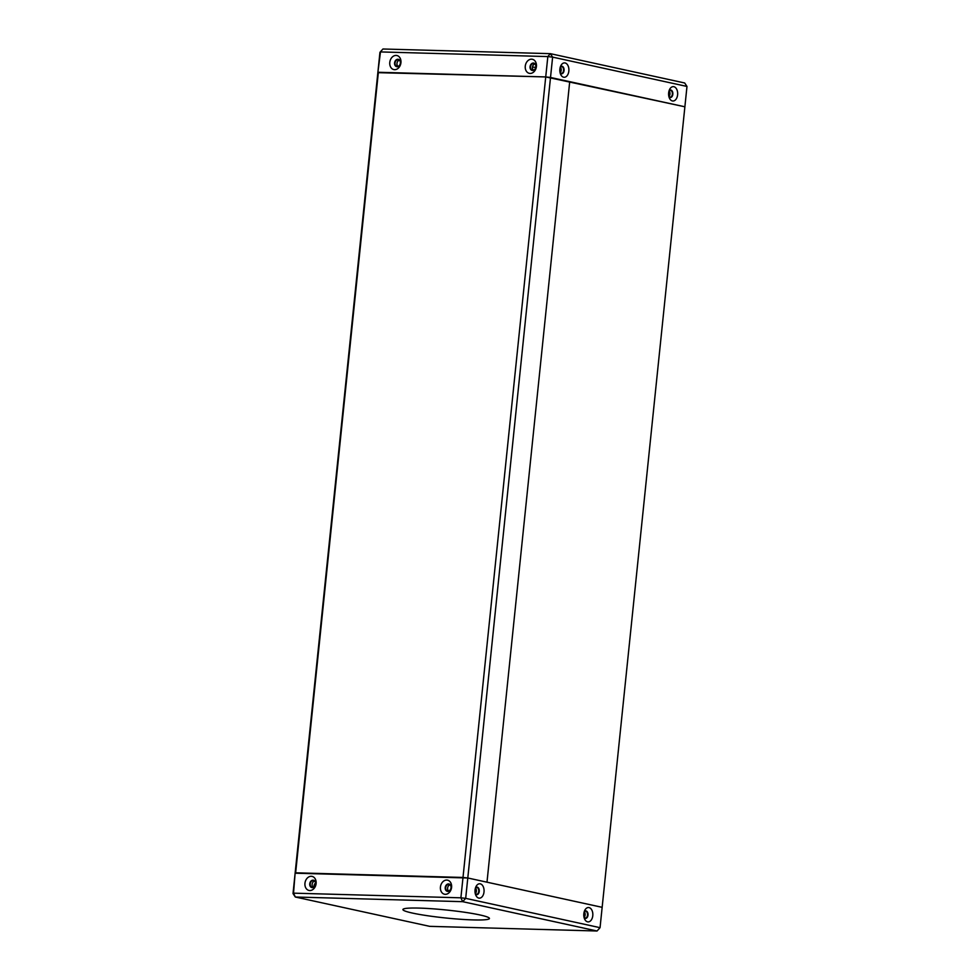 <?xml version="1.0" encoding="UTF-8"?>
<svg xmlns="http://www.w3.org/2000/svg" width="980" height="980" viewBox="0 0 980 980"><rect width="100%" height="100%" fill="white"/><g stroke="black" fill="none" stroke-linecap="round" stroke-linejoin="round"><path stroke-width="1.47" d="M314.004 886.839A3.43 2.156 -88.4 0 1 315.536 883.176M315.413 884.67A3.43 2.156 91.6 0 0 314.911 883.691A3.43 2.156 -88.4 0 1 315.413 884.67M532.459 67.069A23.973 2.205 5.9 0 1 535.754 67.412M561.32 73.745A3.773 2.377 91.6 0 0 564.027 69.053A3.773 2.377 91.6 0 0 560.315 67.032A3.773 2.377 -88.4 0 1 564.027 69.053A3.773 2.377 -88.4 0 1 561.32 73.745A3.773 2.377 -88.4 0 1 560.144 72.912A3.773 2.377 91.6 0 0 561.32 73.745M563.635 77.212A7.191 4.533 -88.4 0 1 560.56 74.174A7.191 4.533 -88.4 0 1 560.793 65.795A7.191 4.533 -88.4 0 1 566.538 63.688A7.191 4.533 -88.4 0 1 568.657 72.238A7.191 4.533 -88.4 0 1 563.635 77.212M670.1 97.486A3.773 2.377 91.6 0 0 672.795 92.794A3.773 2.377 91.6 0 0 669.083 90.772A3.773 2.377 -88.4 0 1 672.795 92.794A3.773 2.377 -88.4 0 1 670.1 97.486A3.773 2.377 -88.4 0 1 668.923 96.665A3.773 2.377 91.6 0 0 670.1 97.486M672.403 100.952A7.191 4.533 -88.4 0 1 669.328 97.914A7.191 4.533 -88.4 0 1 669.561 89.535A7.191 4.533 -88.4 0 1 675.306 87.428A7.191 4.533 -88.4 0 1 677.425 95.979A7.191 4.533 -88.4 0 1 672.403 100.952M530.058 66.701A3.773 2.903 -77.7 0 0 534.1 70.046A3.773 2.903 -77.7 0 0 534.774 63.59A3.773 2.903 -77.7 0 0 530.058 66.701A3.773 2.903 102.3 0 1 534.774 63.59A3.773 2.903 102.3 0 1 534.1 70.046A3.773 2.903 102.3 0 1 530.058 66.701M525.268 66.162A7.191 5.537 102.3 0 1 534.272 60.221A7.191 5.537 102.3 0 1 532.998 72.557A7.191 5.537 102.3 0 1 525.268 66.162M394.573 62.928A3.773 2.903 -77.7 0 0 398.615 66.285A3.773 2.903 -77.7 0 0 399.289 59.817A3.773 2.903 -77.7 0 0 394.573 62.928A3.773 2.903 102.3 0 1 399.289 59.817A3.773 2.903 102.3 0 1 398.615 66.285A3.773 2.903 102.3 0 1 394.573 62.928M389.783 62.389A7.191 5.537 102.3 0 1 398.787 56.46A7.191 5.537 102.3 0 1 397.513 68.796A7.191 5.537 102.3 0 1 389.783 62.389M379.946 52.32L377.851 72.667L380.473 51.928L547.832 56.583L545.725 76.93L550.515 77.469L552.622 57.122L686.98 86.448L684.677 82.981L550.319 53.655L552.622 57.122L547.832 56.583L550.319 53.655L382.96 49L379.946 52.32L382.96 49M686.98 86.448L684.885 106.796L545.725 76.93L377.851 72.667L293.02 893.552L293.535 893.16L295.323 897.019L293.02 893.552M585.268 918.37A3.773 2.377 91.6 0 0 587.963 913.679A3.773 2.377 91.6 0 0 584.252 911.657A3.773 2.377 -88.4 0 1 587.963 913.679A3.773 2.377 -88.4 0 1 585.268 918.37A3.773 2.377 -88.4 0 1 584.092 917.537A3.773 2.377 91.6 0 0 585.268 918.37M587.571 921.837A7.191 4.533 -88.4 0 1 584.509 918.799A7.191 4.533 -88.4 0 1 584.741 910.42A7.191 4.533 -88.4 0 1 590.475 908.313A7.191 4.533 -88.4 0 1 592.594 916.864A7.191 4.533 -88.4 0 1 587.571 921.837M476.488 894.63A3.773 2.377 91.6 0 0 479.196 889.926A3.773 2.377 91.6 0 0 475.484 887.905A3.773 2.377 -88.4 0 1 479.196 889.926A3.773 2.377 -88.4 0 1 476.488 894.63A3.773 2.377 -88.4 0 1 475.312 893.797A3.773 2.377 91.6 0 0 476.488 894.63M478.804 898.096A7.191 4.533 -88.4 0 1 475.729 895.058A7.191 4.533 -88.4 0 1 475.962 886.68A7.191 4.533 -88.4 0 1 481.707 884.56A7.191 4.533 -88.4 0 1 483.826 893.123A7.191 4.533 -88.4 0 1 478.804 898.096M445.226 887.574A3.773 2.903 -77.7 0 0 449.269 890.93A3.773 2.903 -77.7 0 0 449.943 884.475A3.773 2.903 -77.7 0 0 445.226 887.574A3.773 2.903 102.3 0 1 449.943 884.475A3.773 2.903 102.3 0 1 449.269 890.93A3.773 2.903 102.3 0 1 445.226 887.574M440.437 887.035A7.191 5.537 102.3 0 1 449.44 881.106A7.191 5.537 102.3 0 1 448.166 893.442A7.191 5.537 102.3 0 1 440.437 887.035M309.741 883.813A3.773 2.903 -77.7 0 0 313.796 887.17A3.773 2.903 -77.7 0 0 314.457 880.702A3.773 2.903 -77.7 0 0 309.741 883.813A3.773 2.903 102.3 0 1 314.457 880.702A3.773 2.903 102.3 0 1 313.796 887.17A3.773 2.903 102.3 0 1 309.741 883.813M304.952 883.274A7.191 5.537 102.3 0 1 313.955 877.333A7.191 5.537 102.3 0 1 312.681 889.669A7.191 5.537 102.3 0 1 304.952 883.274M479.918 914.952A43.488 4.006 5.9 0 1 489.449 918.481A43.488 4.006 5.9 0 1 445.778 917.991A43.488 4.006 5.9 0 1 402.915 909.538A43.488 4.006 5.9 0 1 432.021 908.754A43.488 4.006 5.9 0 1 479.918 914.952M597.041 931L429.681 926.345L295.323 897.019L462.683 901.673L597.041 931L600.054 927.68L465.684 898.354L462.683 901.673L460.894 897.815L465.684 898.354L467.791 877.994L463.001 877.455L460.894 897.815L293.535 893.16L295.115 873.205L467.791 877.994L602.149 907.333L600.054 927.68M584.202 911.817A3.43 2.156 -88.4 0 1 585.476 911.204A3.43 2.156 -88.4 0 1 587.547 914.695A3.43 2.156 -88.4 0 1 585.293 918.052A3.43 2.156 -88.4 0 1 585.036 918.027A3.43 2.156 -88.4 0 1 584.043 917.378M584.105 917.452A3.43 2.156 91.6 0 0 584.264 911.743M486.987 882.196L569.711 81.659L550.515 77.469L467.791 877.994L602.149 907.333L684.885 106.796L569.711 81.659L486.987 882.196M669.095 90.871A3.43 2.156 -88.4 0 1 668.936 96.567M669.034 90.932A3.43 2.156 -88.4 0 1 670.308 90.332A3.43 2.156 -88.4 0 1 672.378 93.811A3.43 2.156 -88.4 0 1 670.124 97.167A3.43 2.156 -88.4 0 1 669.867 97.142A3.43 2.156 -88.4 0 1 668.875 96.493M475.435 888.076A3.43 2.156 -88.4 0 1 476.709 887.464A3.43 2.156 -88.4 0 1 478.767 890.942A3.43 2.156 -88.4 0 1 476.513 894.311A3.43 2.156 -88.4 0 1 476.268 894.274A3.43 2.156 -88.4 0 1 475.276 893.638M475.337 893.711A3.43 2.156 91.6 0 0 475.496 888.003M445.704 887.635A3.43 2.634 102.3 0 1 449.085 884.364A3.43 2.634 102.3 0 1 450.935 888.272A3.43 2.634 102.3 0 1 447.627 891.053A3.43 2.634 102.3 0 1 445.704 887.635M449.991 884.805A3.43 2.634 -77.7 0 0 447.615 888.052A3.43 2.634 -77.7 0 0 448.644 891.016M310.219 883.862A3.43 2.634 102.3 0 1 313.612 880.591A3.43 2.634 102.3 0 1 315.45 884.499A3.43 2.634 102.3 0 1 312.142 887.292A3.43 2.634 102.3 0 1 310.219 883.862M314.519 881.045A3.43 2.634 -77.7 0 0 312.142 884.291A3.43 2.634 -77.7 0 0 313.159 887.255M560.327 67.118A3.43 2.156 -88.4 0 1 560.168 72.826M295.642 872.813L463.001 877.455L545.725 76.93L378.366 72.275L295.642 872.813M397.99 66.371A3.43 2.634 102.3 0 1 396.974 63.406A3.43 2.634 102.3 0 1 399.35 60.16M395.05 62.99A3.43 2.634 102.3 0 1 398.431 59.707A3.43 2.634 102.3 0 1 400.281 63.627A3.43 2.634 102.3 0 1 396.974 66.407A3.43 2.634 102.3 0 1 395.05 62.99M533.463 70.144A3.43 2.634 102.3 0 1 532.446 67.167A3.43 2.634 102.3 0 1 534.823 63.933M530.535 66.75A3.43 2.634 102.3 0 1 533.916 63.48A3.43 2.634 102.3 0 1 535.766 67.387A3.43 2.634 102.3 0 1 532.459 70.168A3.43 2.634 102.3 0 1 530.535 66.75M560.266 67.191A3.43 2.156 -88.4 0 1 561.54 66.579A3.43 2.156 -88.4 0 1 563.598 70.07A3.43 2.156 -88.4 0 1 561.344 73.427A3.43 2.156 -88.4 0 1 561.087 73.402A3.43 2.156 -88.4 0 1 560.107 72.753"/></g></svg>
